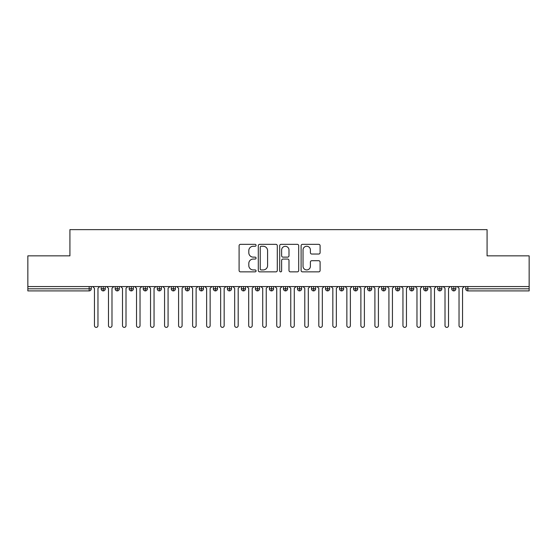 <?xml version="1.0" encoding="UTF-8"?>
<svg xmlns="http://www.w3.org/2000/svg" width="557" height="557" viewBox="0 0 557 557"><rect width="100%" height="100%" fill="white"/><g stroke="black" fill="none" stroke-linecap="round" stroke-linejoin="round"><path stroke-width="0.84" d="M256.067 245.296A0.961 0.961 0 0 0 255.099 244.335L240.478 244.335A1.379 1.379 0 0 0 239.099 245.707L239.099 270.486A1.379 1.379 0 0 0 240.478 271.865L255.099 271.865A0.961 0.961 0 0 0 256.067 270.897A0.961 0.961 0 0 0 255.099 269.936L253.212 269.936A4.407 4.407 0 0 1 248.805 265.529L248.805 263.468A4.407 4.407 0 0 1 253.212 259.061L255.099 259.061A0.961 0.961 0 0 0 256.067 258.1A0.961 0.961 0 0 0 255.099 257.132L253.212 257.132A4.407 4.407 0 0 1 248.805 252.732L248.805 250.664A4.407 4.407 0 0 1 253.212 246.264L255.099 246.264A0.961 0.961 0 0 0 256.067 245.296M318.722 254.034A1.379 1.379 0 0 0 320.101 252.662L320.101 245.707A1.379 1.379 0 0 0 318.722 244.335L302.486 244.335A1.379 1.379 0 0 0 301.107 245.707L301.107 270.486A1.379 1.379 0 0 0 302.486 271.865L318.722 271.865A1.379 1.379 0 0 0 320.101 270.486L320.101 262.089A1.379 1.379 0 0 0 318.722 260.711L311.774 260.711A1.379 1.379 0 0 0 310.395 262.089L310.395 266.253A3.683 3.683 0 0 1 306.719 269.936A3.683 3.683 0 0 1 303.036 266.253L303.036 249.94A3.683 3.683 0 0 1 306.719 246.264A3.683 3.683 0 0 1 310.395 249.94L310.395 252.662A1.379 1.379 0 0 0 311.774 254.034L318.722 254.034M27.85 286.563L529.15 286.563L529.15 255.851L487.083 255.851L487.083 229.63L69.917 229.63L69.917 255.851L27.85 255.851L27.85 288.805L89.162 288.805L89.162 286.563M277.295 245.707A1.379 1.379 0 0 0 275.917 244.335L259.68 244.335A1.379 1.379 0 0 0 258.302 245.707L258.302 270.486A1.379 1.379 0 0 0 259.68 271.865L275.917 271.865A1.379 1.379 0 0 0 277.295 270.486L277.295 245.707M281.083 244.335L297.32 244.335A1.379 1.379 0 0 1 298.698 245.707L298.698 270.486A1.379 1.379 0 0 1 297.32 271.865L290.371 271.865A1.379 1.379 0 0 1 288.992 270.486L288.992 260.439A1.379 1.379 0 0 0 287.621 259.061L283.005 259.061A1.379 1.379 0 0 0 281.633 260.439L281.633 270.897A0.961 0.961 0 0 1 280.665 271.865A0.961 0.961 0 0 1 279.705 270.897L279.705 245.707A1.379 1.379 0 0 1 281.083 244.335M91.264 286.563L91.264 288.805A2.103 2.103 0 0 1 89.162 290.907L27.85 290.907L27.85 288.805M529.15 286.563L529.15 290.907L467.838 290.907A2.103 2.103 0 0 1 465.736 288.805L465.736 286.563M103.254 286.563L103.254 288.805L101.151 288.805L101.151 286.563L101.151 288.805A2.103 2.103 0 0 0 103.254 290.907A2.103 2.103 0 0 0 105.287 288.805L105.287 286.563L105.287 288.805A2.103 2.103 0 0 1 103.254 290.907A2.103 2.103 0 0 1 101.151 288.805A2.103 2.103 0 0 0 103.254 290.907L103.254 288.805L105.287 288.805M89.162 290.907A2.103 2.103 0 0 0 91.264 288.805A2.103 2.103 0 0 1 89.162 290.907L89.162 288.805L91.264 288.805M117.276 286.563L117.276 288.805L115.174 288.805L115.174 286.563L115.174 288.805A2.103 2.103 0 0 0 117.276 290.907A2.103 2.103 0 0 0 119.309 288.805L119.309 286.563L119.309 288.805A2.103 2.103 0 0 1 117.276 290.907A2.103 2.103 0 0 1 115.174 288.805A2.103 2.103 0 0 0 117.276 290.907L117.276 288.805L119.309 288.805M131.299 286.563L131.299 288.805L129.196 288.805L129.196 286.563L129.196 288.805A2.103 2.103 0 0 0 131.299 290.907A2.103 2.103 0 0 0 133.332 288.805L133.332 286.563L133.332 288.805A2.103 2.103 0 0 1 131.299 290.907A2.103 2.103 0 0 1 129.196 288.805A2.103 2.103 0 0 0 131.299 290.907L131.299 288.805L133.332 288.805M145.321 286.563L145.321 290.907A2.103 2.103 0 0 1 143.219 288.805L143.219 286.563L143.219 288.805A2.103 2.103 0 0 0 145.321 290.907A2.103 2.103 0 0 0 147.354 288.805L147.354 286.563M159.344 286.563L159.344 290.907A2.103 2.103 0 0 1 157.241 288.805L157.241 286.563L157.241 288.805A2.103 2.103 0 0 0 159.344 290.907A2.103 2.103 0 0 0 161.377 288.805L161.377 286.563M173.366 290.907A2.103 2.103 0 0 1 171.264 288.805L171.264 286.563L171.264 288.805A2.103 2.103 0 0 0 173.366 290.907A2.103 2.103 0 0 0 175.399 288.805L175.399 286.563L175.399 288.805A2.103 2.103 0 0 1 173.366 290.907L173.366 288.805L175.399 288.805M187.389 290.907A2.103 2.103 0 0 1 185.286 288.805L185.286 286.563L185.286 288.805A2.103 2.103 0 0 0 187.389 290.907A2.103 2.103 0 0 0 189.422 288.805L189.422 286.563L189.422 288.805A2.103 2.103 0 0 1 187.389 290.907L187.389 288.805L189.422 288.805M201.411 286.563L201.411 288.805L199.309 288.805L199.309 286.563L199.309 288.805A2.103 2.103 0 0 0 201.411 290.907A2.103 2.103 0 0 0 203.444 288.805L203.444 286.563L203.444 288.805A2.103 2.103 0 0 1 201.411 290.907A2.103 2.103 0 0 1 199.309 288.805A2.103 2.103 0 0 0 201.411 290.907L201.411 288.805L203.444 288.805M215.434 286.563L215.434 290.907A2.103 2.103 0 0 1 213.331 288.805L213.331 286.563L213.331 288.805A2.103 2.103 0 0 0 215.434 290.907A2.103 2.103 0 0 0 217.467 288.805L217.467 286.563M229.456 286.563L229.456 290.907A2.103 2.103 0 0 1 227.353 288.805L227.353 286.563L227.353 288.805A2.103 2.103 0 0 0 229.456 290.907A2.103 2.103 0 0 0 231.489 288.805L231.489 286.563M243.479 286.563L243.479 290.907A2.103 2.103 0 0 1 241.376 288.805L241.376 286.563L241.376 288.805A2.103 2.103 0 0 0 243.479 290.907A2.103 2.103 0 0 0 245.512 288.805L245.512 286.563M257.501 286.563L257.501 288.805L255.398 288.805L255.398 286.563L255.398 288.805A2.103 2.103 0 0 0 257.501 290.907A2.103 2.103 0 0 0 259.534 288.805L259.534 286.563L259.534 288.805A2.103 2.103 0 0 1 257.501 290.907A2.103 2.103 0 0 1 255.398 288.805A2.103 2.103 0 0 0 257.501 290.907L257.501 288.805L259.534 288.805M271.524 286.563L271.524 288.805L269.421 288.805L269.421 286.563L269.421 288.805A2.103 2.103 0 0 0 271.524 290.907A2.103 2.103 0 0 0 273.557 288.805L273.557 286.563L273.557 288.805A2.103 2.103 0 0 1 271.524 290.907A2.103 2.103 0 0 1 269.421 288.805A2.103 2.103 0 0 0 271.524 290.907L271.524 288.805L273.557 288.805M285.546 286.563L285.546 288.805L283.443 288.805L283.443 286.563L283.443 288.805A2.103 2.103 0 0 0 285.546 290.907A2.103 2.103 0 0 0 287.579 288.805L287.579 286.563L287.579 288.805A2.103 2.103 0 0 1 285.546 290.907A2.103 2.103 0 0 1 283.443 288.805A2.103 2.103 0 0 0 285.546 290.907L285.546 288.805L287.579 288.805M299.569 286.563L299.569 290.907A2.103 2.103 0 0 1 297.466 288.805L297.466 286.563L297.466 288.805A2.103 2.103 0 0 0 299.569 290.907A2.103 2.103 0 0 0 301.602 288.805L301.602 286.563M313.591 286.563L313.591 290.907A2.103 2.103 0 0 1 311.488 288.805L311.488 286.563L311.488 288.805A2.103 2.103 0 0 0 313.591 290.907A2.103 2.103 0 0 0 315.624 288.805L315.624 286.563M327.613 286.563L327.613 288.805L325.511 288.805L325.511 286.563L325.511 288.805A2.103 2.103 0 0 0 327.613 290.907A2.103 2.103 0 0 0 329.647 288.805L329.647 286.563L329.647 288.805A2.103 2.103 0 0 1 327.613 290.907A2.103 2.103 0 0 1 325.511 288.805A2.103 2.103 0 0 0 327.613 290.907L327.613 288.805L329.647 288.805M341.636 286.563L341.636 290.907A2.103 2.103 0 0 1 339.533 288.805L339.533 286.563L339.533 288.805A2.103 2.103 0 0 0 341.636 290.907A2.103 2.103 0 0 0 343.669 288.805L343.669 286.563M355.658 286.563L355.658 290.907A2.103 2.103 0 0 1 353.556 288.805L353.556 286.563L353.556 288.805A2.103 2.103 0 0 0 355.658 290.907A2.103 2.103 0 0 0 357.691 288.805L357.691 286.563M369.681 286.563L369.681 290.907A2.103 2.103 0 0 1 367.578 288.805L367.578 286.563L367.578 288.805A2.103 2.103 0 0 0 369.681 290.907A2.103 2.103 0 0 0 371.714 288.805L371.714 286.563M383.703 286.563L383.703 290.907A2.103 2.103 0 0 1 381.601 288.805L381.601 286.563M385.736 286.563L385.736 288.805A2.103 2.103 0 0 1 383.703 290.907A2.103 2.103 0 0 0 385.736 288.805L381.601 288.805A2.103 2.103 0 0 0 383.703 290.907M397.726 286.563L397.726 290.907A2.103 2.103 0 0 1 395.623 288.805L395.623 286.563L395.623 288.805A2.103 2.103 0 0 0 397.726 290.907A2.103 2.103 0 0 0 399.759 288.805L399.759 286.563M411.748 286.563L411.748 290.907A2.103 2.103 0 0 1 409.646 288.805L409.646 286.563L409.646 288.805A2.103 2.103 0 0 0 411.748 290.907A2.103 2.103 0 0 0 413.781 288.805L413.781 286.563M425.771 286.563L425.771 290.907A2.103 2.103 0 0 1 423.668 288.805L423.668 286.563L423.668 288.805A2.103 2.103 0 0 0 425.771 290.907A2.103 2.103 0 0 0 427.804 288.805L427.804 286.563M439.793 286.563L439.793 290.907A2.103 2.103 0 0 1 437.691 288.805L437.691 286.563L437.691 288.805A2.103 2.103 0 0 0 439.793 290.907A2.103 2.103 0 0 0 441.826 288.805L441.826 286.563M453.816 286.563L453.816 290.907A2.103 2.103 0 0 1 451.713 288.805L451.713 286.563L451.713 288.805A2.103 2.103 0 0 0 453.816 290.907A2.103 2.103 0 0 0 455.849 288.805L455.849 286.563M173.366 286.563L173.366 288.805L171.264 288.805M187.389 286.563L187.389 288.805L185.286 288.805M261.191 246.264A0.961 0.961 0 0 0 260.23 247.224L260.23 268.968A0.961 0.961 0 0 0 261.191 269.936L263.189 269.936A4.407 4.407 0 0 0 267.59 265.529L267.59 250.664A4.407 4.407 0 0 0 263.189 246.264L261.191 246.264M288.992 250.009A3.683 3.683 0 0 0 285.316 246.326A3.683 3.683 0 0 0 281.633 250.009L281.633 255.76A1.379 1.379 0 0 0 283.005 257.132L287.621 257.132A1.379 1.379 0 0 0 288.992 255.76L288.992 250.009M92.706 286.563L94.453 288.317L94.453 325.615A1.755 1.755 0 0 0 96.208 327.37A1.755 1.755 0 0 0 97.962 325.615L97.962 288.317L99.717 286.563M106.728 286.563L108.476 288.317L108.476 325.615A1.755 1.755 0 0 0 110.23 327.37A1.755 1.755 0 0 0 111.985 325.615L111.985 288.317L113.739 286.563M120.751 286.563L122.498 288.317L122.498 325.615A1.755 1.755 0 0 0 124.253 327.37A1.755 1.755 0 0 0 126.007 325.615L126.007 288.317L127.762 286.563M134.773 286.563L136.521 288.317L136.521 325.615A1.755 1.755 0 0 0 138.275 327.37A1.755 1.755 0 0 0 140.03 325.615L140.03 288.317L141.784 286.563M148.796 286.563L150.543 288.317L150.543 325.615A1.755 1.755 0 0 0 152.298 327.37A1.755 1.755 0 0 0 154.052 325.615L154.052 288.317L155.807 286.563M162.818 286.563L164.566 288.317L164.566 325.615A1.755 1.755 0 0 0 166.32 327.37A1.755 1.755 0 0 0 168.075 325.615L168.075 288.317L169.829 286.563M176.841 286.563L178.588 288.317L178.588 325.615A1.755 1.755 0 0 0 180.343 327.37A1.755 1.755 0 0 0 182.097 325.615L182.097 288.317L183.852 286.563M190.863 286.563L192.611 288.317L192.611 325.615A1.755 1.755 0 0 0 194.365 327.37A1.755 1.755 0 0 0 196.12 325.615L196.12 288.317L197.874 286.563M204.885 286.563L206.633 288.317L206.633 325.615A1.755 1.755 0 0 0 208.388 327.37A1.755 1.755 0 0 0 210.142 325.615L210.142 288.317L211.897 286.563M218.908 286.563L220.656 288.317L220.656 325.615A1.755 1.755 0 0 0 222.41 327.37A1.755 1.755 0 0 0 224.165 325.615L224.165 288.317L225.919 286.563M232.93 286.563L234.678 288.317L234.678 325.615A1.755 1.755 0 0 0 236.433 327.37A1.755 1.755 0 0 0 238.187 325.615L238.187 288.317L239.942 286.563M246.953 286.563L248.701 288.317L248.701 325.615A1.755 1.755 0 0 0 250.455 327.37A1.755 1.755 0 0 0 252.21 325.615L252.21 288.317L253.964 286.563M260.975 286.563L262.723 288.317L262.723 325.615A1.755 1.755 0 0 0 264.478 327.37A1.755 1.755 0 0 0 266.232 325.615L266.232 288.317L267.987 286.563M274.998 286.563L276.745 288.317L276.745 325.615A1.755 1.755 0 0 0 278.5 327.37A1.755 1.755 0 0 0 280.255 325.615L280.255 288.317L282.002 286.563M289.013 286.563L290.768 288.317L290.768 325.615A1.755 1.755 0 0 0 292.522 327.37A1.755 1.755 0 0 0 294.277 325.615L294.277 288.317L296.025 286.563M303.036 286.563L304.79 288.317L304.79 325.615A1.755 1.755 0 0 0 306.545 327.37A1.755 1.755 0 0 0 308.3 325.615L308.3 288.317L310.047 286.563M317.058 286.563L318.813 288.317L318.813 325.615A1.755 1.755 0 0 0 320.567 327.37A1.755 1.755 0 0 0 322.322 325.615L322.322 288.317L324.07 286.563M331.081 286.563L332.835 288.317L332.835 325.615A1.755 1.755 0 0 0 334.59 327.37A1.755 1.755 0 0 0 336.344 325.615L336.344 288.317L338.092 286.563M345.103 286.563L346.858 288.317L346.858 325.615A1.755 1.755 0 0 0 348.612 327.37A1.755 1.755 0 0 0 350.367 325.615L350.367 288.317L352.115 286.563M359.126 286.563L360.88 288.317L360.88 325.615A1.755 1.755 0 0 0 362.635 327.37A1.755 1.755 0 0 0 364.389 325.615L364.389 288.317L366.137 286.563M373.148 286.563L374.903 288.317L374.903 325.615A1.755 1.755 0 0 0 376.657 327.37A1.755 1.755 0 0 0 378.412 325.615L378.412 288.317L380.159 286.563M387.171 286.563L388.925 288.317L388.925 325.615A1.755 1.755 0 0 0 390.68 327.37A1.755 1.755 0 0 0 392.434 325.615L392.434 288.317L394.182 286.563M401.193 286.563L402.948 288.317L402.948 325.615A1.755 1.755 0 0 0 404.702 327.37A1.755 1.755 0 0 0 406.457 325.615L406.457 288.317L408.204 286.563M415.216 286.563L416.97 288.317L416.97 325.615A1.755 1.755 0 0 0 418.725 327.37A1.755 1.755 0 0 0 420.479 325.615L420.479 288.317L422.227 286.563M429.238 286.563L430.993 288.317L430.993 325.615A1.755 1.755 0 0 0 432.747 327.37A1.755 1.755 0 0 0 434.502 325.615L434.502 288.317L436.249 286.563M443.261 286.563L445.015 288.317L445.015 325.615A1.755 1.755 0 0 0 446.77 327.37A1.755 1.755 0 0 0 448.524 325.615L448.524 288.317L450.272 286.563M457.283 286.563L459.038 288.317L459.038 325.615A1.755 1.755 0 0 0 460.792 327.37A1.755 1.755 0 0 0 462.547 325.615L462.547 288.317L464.294 286.563M467.838 286.563L467.838 288.805L529.15 288.805M467.838 288.805L467.838 290.907A2.103 2.103 0 0 1 465.736 288.805L467.838 288.805M143.219 288.805A2.103 2.103 0 0 0 145.321 290.907A2.103 2.103 0 0 0 147.354 288.805L143.219 288.805M157.241 288.805A2.103 2.103 0 0 0 159.344 290.907A2.103 2.103 0 0 0 161.377 288.805L157.241 288.805M213.331 288.805A2.103 2.103 0 0 0 215.434 290.907A2.103 2.103 0 0 0 217.467 288.805L213.331 288.805M227.353 288.805A2.103 2.103 0 0 0 229.456 290.907A2.103 2.103 0 0 0 231.489 288.805L227.353 288.805M241.376 288.805A2.103 2.103 0 0 0 243.479 290.907A2.103 2.103 0 0 0 245.512 288.805L241.376 288.805M297.466 288.805A2.103 2.103 0 0 0 299.569 290.907A2.103 2.103 0 0 0 301.602 288.805L297.466 288.805M311.488 288.805A2.103 2.103 0 0 0 313.591 290.907A2.103 2.103 0 0 0 315.624 288.805L311.488 288.805M339.533 288.805L343.669 288.805A2.103 2.103 0 0 1 341.636 290.907M353.556 288.805A2.103 2.103 0 0 0 355.658 290.907A2.103 2.103 0 0 0 357.691 288.805L353.556 288.805M367.578 288.805A2.103 2.103 0 0 0 369.681 290.907A2.103 2.103 0 0 0 371.714 288.805L367.578 288.805M395.623 288.805L399.759 288.805A2.103 2.103 0 0 1 397.726 290.907M409.646 288.805L413.781 288.805A2.103 2.103 0 0 1 411.748 290.907M423.668 288.805A2.103 2.103 0 0 0 425.771 290.907A2.103 2.103 0 0 0 427.804 288.805L423.668 288.805M437.691 288.805A2.103 2.103 0 0 0 439.793 290.907A2.103 2.103 0 0 0 441.826 288.805L437.691 288.805M451.713 288.805A2.103 2.103 0 0 0 453.816 290.907A2.103 2.103 0 0 0 455.849 288.805L451.713 288.805"/></g></svg>
